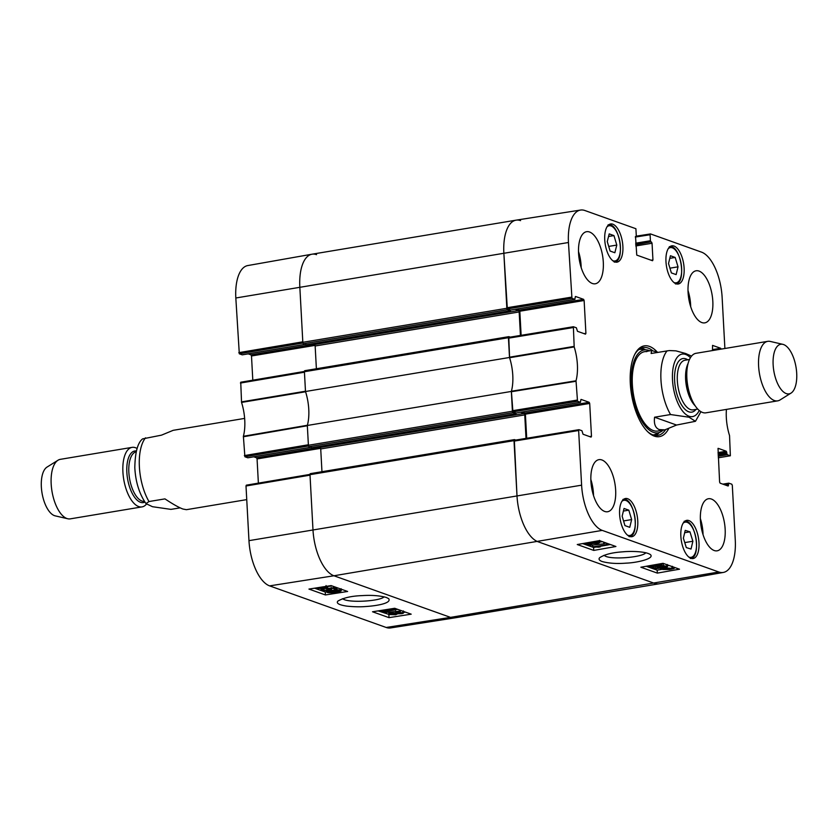<?xml version="1.0" encoding="UTF-8"?>
<svg xmlns="http://www.w3.org/2000/svg" width="838" height="838" viewBox="0 0 838 838"><rect width="100%" height="100%" fill="white"/><g stroke="black" fill="none" stroke-linecap="round" stroke-linejoin="round"><path stroke-width="1.26" d="M306.467 344.722L303.482 343.748L507.493 309.714A1.257 0.566 -99.5 0 1 506.843 308.279L503.858 253.128A40.224 18.017 -99.5 0 1 516.072 220.164A40.224 18.017 -99.5 0 1 520.566 220.624M507.493 309.714L510.405 310.73L510.635 310.081M515.161 309.327L518.513 310.521A1.257 0.566 -99.5 0 1 519.162 311.956L520.44 335.441M510.206 337.117L508.959 336.677A1.257 0.566 -99.5 0 0 508.813 336.656L304.802 370.689A1.257 0.566 80.5 0 0 304.414 371.726L305.493 391.503L509.504 357.48L508.436 337.693A1.257 0.566 -99.5 0 1 508.813 336.656M509.504 357.48A32.682 14.634 -99.5 0 1 511.348 391.44L307.326 425.474L308.405 445.261A1.257 0.566 80.5 0 0 309.054 446.696L513.076 412.663A1.257 0.566 -99.5 0 1 512.416 411.228L511.348 391.44M513.076 412.663L515.978 413.679L516.313 412.987M520.744 412.275L524.085 413.469A1.257 0.566 -99.5 0 1 524.745 414.904L526.013 438.389M515.779 440.076L514.532 439.625A1.257 0.566 -99.5 0 0 514.396 439.615L310.374 473.638A1.257 0.566 80.5 0 0 309.997 474.675L312.983 529.826A40.224 18.017 80.5 0 0 333.943 575.769L450.53 617.376A40.224 18.017 80.5 0 0 455.024 617.836L659.035 583.803A40.224 18.017 -99.5 0 1 654.541 583.342L537.965 541.736A40.224 18.017 -99.5 0 1 516.994 495.792L514.008 440.641A1.257 0.566 -99.5 0 1 514.396 439.615M312.04 447.67L309.054 446.696M514.26 439.667L310.521 473.659A1.257 0.566 80.5 0 0 310.374 473.638M321.96 471.71L320.724 448.938A1.257 0.566 80.5 0 0 320.074 447.502L317.895 446.717M307.326 425.474A32.682 14.634 80.5 0 0 305.493 391.503M508.687 336.719L304.938 370.71A1.257 0.566 80.5 0 0 304.802 370.689M316.387 368.762L315.151 345.989A1.257 0.566 80.5 0 0 314.491 344.544L312.323 343.769M516.072 220.164L312.061 254.197A40.224 18.017 80.5 0 0 299.836 287.151L302.822 342.302A1.257 0.566 80.5 0 0 303.482 343.748M691.56 356.098L685.568 353.479L675.868 350.85L669.311 350.567L651.126 353.479L651.618 350.514L657.914 352.348M676.549 425.044L664.859 429.873L659.307 429.59C655.347 428.071 653.766 423.934 654.583 417.209L670.547 414.538L689.014 417.209L695.456 421.305L676.549 425.044L654.583 417.209M786.243 393.577A25.14 11.261 -99.5 0 1 773.191 365.609A25.14 11.261 -99.5 0 1 782.87 344.345A25.14 11.261 -99.5 0 1 796.027 367.212A25.14 11.261 -99.5 0 1 791.009 393.116A25.14 11.261 -99.5 0 1 786.243 393.577M791.009 393.116L780.042 399.956A30.168 13.513 -99.5 0 1 777.695 400.857A30.168 13.513 -99.5 0 1 774.322 400.512A30.168 13.513 -99.5 0 1 758.903 369.673A30.168 13.513 -99.5 0 1 767.765 341.338A30.168 13.513 -99.5 0 1 770.279 341.433L782.87 344.345M777.695 400.857L705.952 412.82A30.168 13.513 -99.5 0 1 702.59 412.474A30.168 13.513 -99.5 0 1 691.905 399.799A30.168 13.513 -99.5 0 1 686.961 370.176A30.168 13.513 -99.5 0 1 696.032 353.301L767.765 341.338M244.633 418.403L173.183 430.323L161.493 435.152L142.586 438.892C137.683 442.757 135.096 452.352 134.813 467.667C135.547 481.86 139.276 493.844 145.99 503.628L148.975 501.543L164.95 498.882C172.869 504.151 178.882 507.545 182.977 509.043L186.424 509.682L246.749 499.616M180.139 507.849L170.952 509.378L152.474 506.707L145.99 503.628M137.118 448.508A30.168 13.513 80.5 0 0 132.09 447.366L60.346 459.339A30.168 13.513 80.5 0 0 58 460.24L47.033 467.08A25.14 11.261 80.5 0 0 41.9 492.22A25.14 11.261 80.5 0 0 54.449 515.642A25.14 11.261 80.5 0 0 55.172 515.852L67.763 518.764A30.168 13.513 80.5 0 0 70.277 518.858L142.01 506.896A30.168 13.513 80.5 0 0 146.482 504.099M58 460.24A30.168 13.513 80.5 0 0 51.841 490.408A30.168 13.513 80.5 0 0 66.904 518.513A30.168 13.513 80.5 0 0 67.763 518.764M132.09 447.366A30.168 13.513 80.5 0 0 123.217 475.712A30.168 13.513 80.5 0 0 138.647 506.55A30.168 13.513 80.5 0 0 142.01 506.896M645.805 552.734C642.756 557.155 614.003 559.774 605.843 556.39L603.905 555.343M726.431 409.405A33.321 14.916 80.5 0 0 729.542 435.582L730.359 455.778L718.292 457.789M712.478 350.556L712.551 345.392L720.67 348.262L712.436 349.645M721.162 349.111L720.67 348.262M635.33 237.06L650.089 234.745L650.508 233.928L701.49 252.123A39.596 17.724 -99.5 0 1 722.126 297.343L724.891 348.482M650.089 234.745L650.414 240.736L635.644 243.198M635.717 244.424L650.937 241.889L650.414 240.736M650.937 241.889L635.728 244.738M635.791 245.963L652.048 243.25L651.524 242.098M652.048 243.25L652.949 259.916L651.116 260.22M635.529 236.505L636.754 255.098L652.53 260.733L652.949 259.916M635.749 236.463L636.335 236.683L635.351 236.84M571.945 298.318L574.826 299.344L510.52 310.07L507.336 308.939L571.945 298.318L568.457 242.507A39.596 17.724 -99.5 0 1 580.566 210.055A39.596 17.724 -99.5 0 1 584.914 210.527L635.906 228.722L636.335 236.683M575.381 296.526L574.826 299.344M575.591 296.495L583.604 299.344L519.298 310.081L519.822 311.223L584.128 300.496L583.604 299.344M584.128 300.496L585.909 333.346L584.076 333.65M577.518 401.266L580.399 402.292L516.093 413.019L512.919 411.887L577.518 401.266L576.02 380.787A33.321 14.916 80.5 0 0 574.187 346.932L573.37 326.736L576.366 327.773L577.476 331.303L585.49 334.153L585.909 333.346M580.954 399.475L580.399 402.292M581.174 399.443L589.177 402.303L524.871 413.029L525.395 414.171L589.701 403.445L589.177 402.303M589.701 403.445L591.481 436.294L589.648 436.598M724.357 484.678L728.484 483.987L728.788 483.159L731.784 484.196L732.307 485.349L735.272 540.007A39.596 17.724 -99.5 0 1 723.32 572.438A39.596 17.724 -99.5 0 1 718.815 571.998L602.239 530.391A39.596 17.724 -99.5 0 1 581.603 485.171L578.639 430.512L578.953 429.685L581.939 430.722L583.059 434.252L591.062 437.111L591.481 436.294M728.484 483.987L728.547 485.212L726.714 485.516M718.03 448.393L719.601 482.018L720.125 483.17L728.128 486.019L728.547 485.212M718.239 448.361L726.242 451.221L718.009 452.593M718.072 453.819L726.766 452.363L726.242 451.221M726.766 452.363L726.839 453.588L718.135 455.044M718.208 456.27L727.363 454.741L726.839 453.588M727.363 454.741L730.244 455.767M627.662 498.725A19.358 8.673 -99.5 0 1 637.561 518.513A19.358 8.673 -99.5 0 1 631.862 536.697A19.358 8.673 -99.5 0 1 620.13 519.026A19.358 8.673 -99.5 0 1 625.494 498.505A19.358 8.673 -99.5 0 1 627.662 498.725M612.788 224.186A19.358 8.673 -99.5 0 1 622.686 243.973A19.358 8.673 -99.5 0 1 616.998 262.158A19.358 8.673 -99.5 0 1 605.266 244.487A19.358 8.673 -99.5 0 1 610.63 223.966A19.358 8.673 -99.5 0 1 612.788 224.186M674.024 246.047A19.358 8.673 -99.5 0 1 683.923 265.824A19.358 8.673 -99.5 0 1 678.235 284.009A19.358 8.673 -99.5 0 1 666.493 266.348A19.358 8.673 -99.5 0 1 671.856 245.817A19.358 8.673 -99.5 0 1 674.024 246.047M688.888 520.576A19.358 8.673 -99.5 0 1 698.787 540.363A19.358 8.673 -99.5 0 1 693.099 558.548A19.358 8.673 -99.5 0 1 681.367 540.877A19.358 8.673 -99.5 0 1 686.731 520.356A19.358 8.673 -99.5 0 1 688.888 520.576M601.883 459.957A26.397 11.816 -99.5 0 1 615.385 486.941A26.397 11.816 -99.5 0 1 607.623 511.735A26.397 11.816 -99.5 0 1 591.618 487.643A26.397 11.816 -99.5 0 1 598.94 459.653A26.397 11.816 -99.5 0 1 601.883 459.957M589.543 232A26.397 11.816 -99.5 0 1 603.035 258.973A26.397 11.816 -99.5 0 1 595.273 283.778A26.397 11.816 -99.5 0 1 579.278 259.675A26.397 11.816 -99.5 0 1 586.59 231.697A26.397 11.816 -99.5 0 1 589.543 232M699.049 271.083A26.397 11.816 -99.5 0 1 712.551 298.066A26.397 11.816 -99.5 0 1 704.789 322.86A26.397 11.816 -99.5 0 1 688.784 298.768A26.397 11.816 -99.5 0 1 696.106 270.779A26.397 11.816 -99.5 0 1 699.049 271.083M711.399 499.039A26.397 11.816 -99.5 0 1 724.891 526.023A26.397 11.816 -99.5 0 1 717.139 550.817A26.397 11.816 -99.5 0 1 701.134 526.725A26.397 11.816 -99.5 0 1 708.445 498.736A26.397 11.816 -99.5 0 1 711.399 499.039M657.222 352.033A46.017 20.604 80.5 0 0 635.131 353.667A46.017 20.604 80.5 0 0 648.245 432.24A46.017 20.604 80.5 0 0 654.289 436.116A46.017 20.604 80.5 0 0 668.556 428.899M676.13 274.613L671.385 272.916L668.515 263.53L670.431 255.747L675.177 257.444L678.036 266.83L676.13 274.613M678.036 266.83L669.939 268.181M675.177 257.444L669.792 258.345M631.643 519.581L629.747 527.322L624.959 525.615L622.142 516.187L624.038 508.457L628.814 510.164L631.643 519.581L623.556 520.932M628.814 510.164L623.399 511.065M616.799 245.073L614.851 252.741L610.106 251.044L607.257 241.574L609.205 233.896L613.95 235.593L616.799 245.073L608.713 246.424M613.95 235.593L608.545 236.494M692.879 541.243L691.036 549.047L686.301 547.581L683.379 538.174L685.222 530.37L689.957 531.837L692.879 541.243L684.751 542.595M689.957 531.837L684.667 532.727M655.473 435.456A44.508 19.923 80.5 0 0 659.328 432.555M645.522 349.771A44.508 19.923 80.5 0 0 640.934 348.283M649.838 350.808A42.005 18.803 80.5 0 0 646.58 349.886A42.005 18.803 80.5 0 0 632.564 394.478A42.005 18.803 80.5 0 0 660.292 432.104A42.005 18.803 80.5 0 0 663.068 430.177M646.852 351.625A40.224 18.017 80.5 0 0 633.434 394.331A40.224 18.017 80.5 0 0 659.988 430.365M578.849 429.737L514.343 440.306L516.994 495.792A40.224 18.017 80.5 0 0 537.965 541.736L654.541 583.342A40.224 18.017 80.5 0 0 659.108 583.793L723.32 572.438M526.704 438.274L525.395 414.171M524.871 413.029L522.116 412.045M516.093 413.019L580.514 402.303M573.276 326.778L508.771 337.358L509.588 357.732A32.682 14.634 -99.5 0 1 511.4 391.231L512.919 411.887M521.121 335.326L519.822 311.223M519.298 310.081L516.543 309.096M580.566 210.055L516.156 220.153A40.224 18.017 80.5 0 0 503.858 253.128L507.336 308.939M606.942 544.773L596.541 546.617L600.249 546.889L598.667 547.162L592.728 546.826L606.942 544.773L606.848 543.265M600.186 545.967L600.249 546.889M592.613 545.056L592.728 546.826M605.979 542.961L606.073 544.47M604.418 542.783L605.13 542.657M588.695 545.475L604.481 543.778L588.695 545.475M587.951 544.585L587.993 545.224M603.695 542.144L603.779 543.527M599.694 541.997L602.47 541.704M604.397 542.395L604.481 543.778M586.757 543.485L590.947 543.254L589.962 544.04L586.474 543.757M592.267 542.385L592.309 543.024L593.587 542.029L597.672 542.06L596.384 543.055L591.911 542.731M594.561 541.484L599.023 541.83C600.291 542.395 599.715 542.909 597.274 543.38L592.55 543.495L590.916 544.354L585.458 544.229L584.798 543.202M585.458 544.229C584.348 543.736 584.819 543.286 586.883 542.888L590.591 542.794L591.199 542.071M598.95 540.709L599.715 542.343L599.589 540.384M663.853 568.583L671.343 568.29L663.853 568.583M660.616 568.803L665.131 567.871L674.14 568.531L669.646 569.473L662.785 569.484L660.616 568.803L660.574 568.112M662.313 566.635L662.565 568.593M662.449 566.635L665.005 565.912M667.415 565.608L669.29 565.545M672.422 566.666L672.464 568.541M674.066 567.253L674.14 568.531M662.785 569.484L662.292 568.793M664.23 566.017L664.304 567.148L665.456 566.216L660.711 566.258L659.192 567.326L662.387 567.881L654.876 568.845L651.356 567.598L652.928 567.316L655.735 568.321L659.684 567.829L656.95 567.064L656.824 565.105M661.685 566.111L661.779 567.556M662.271 566.048L662.387 567.881M651.304 566.708L651.356 567.598M652.875 566.593L652.928 567.316M655.347 566.268L655.735 568.321M655.62 566.362L656.898 566.205M657.526 567.504C656.343 566.991 657.044 566.478 659.632 565.954L663.329 565.598L667.467 566.478L667.352 564.519M661.8 563.712L663.947 563.639M666.702 564.623L666.786 565.975C668.012 566.478 667.54 566.97 665.351 567.441L664.304 567.148M658.699 564.079L659.935 564.246C661.172 564.487 659.831 564.98 655.903 565.713L650.958 566.341L648.832 565.818M660.334 563.785L661.507 564.822L656.793 566.027C652.257 566.834 649.23 566.949 647.701 566.404L647.187 566.111M661.245 563.628L661.507 564.822M582.651 543.579L593.576 547.476L596.289 546.994M600.207 546.303L610.347 544.511M646.245 566.279L657.16 570.175L662.334 569.264M593.754 550.419L577.267 544.532L599.432 540.615L615.92 546.502L593.754 550.419L593.576 547.476M657.338 573.108L640.861 567.221L663.015 563.314L679.503 569.201L657.338 573.108L657.16 570.175M602.072 561.512C608.692 563.346 616.758 563.89 626.279 563.136C636.555 562.801 654.887 558.705 650.435 554.62C645.606 551.163 629.694 551.09 622.99 551.823C612.473 552.472 604.711 554.421 599.704 557.668C598.363 559.093 599.149 560.371 602.072 561.512M593.534 495.604A26.397 11.816 80.5 0 0 590.853 479.493M703.051 534.686A26.397 11.816 80.5 0 0 700.359 518.575M690.701 306.729A26.397 11.816 80.5 0 0 688.019 290.608M581.195 267.647A26.397 11.816 80.5 0 0 578.503 251.526M665.571 429.737A44.508 19.923 -99.5 0 1 657.851 435.372A44.508 19.923 -99.5 0 1 652.886 434.87A44.508 19.923 -99.5 0 1 647.627 431.654M634.743 354.422A44.508 19.923 -99.5 0 1 643.207 347.581A44.508 19.923 -99.5 0 1 652.446 350.494M384.066 596.813C380.724 600.94 352.117 602.941 344.177 599.589L342.407 598.73M304.414 371.475L240.736 382.222L241.554 402.418A33.321 14.916 -99.5 0 1 243.387 436.273L244.885 456.752L308.541 445.973M252.804 380.18L251.494 355.982L315.046 345.382M313.904 344.334L250.971 354.83L251.494 355.982M250.971 354.83L248.216 353.856M305.126 344.334L242.412 354.788M242.192 354.83L239.312 353.804L302.968 343.025M238.788 352.651L302.801 341.82L299.836 287.151A40.224 18.017 -99.5 0 1 311.987 254.207L247.776 265.562A39.596 17.724 80.5 0 0 235.824 297.993L239.312 353.804M386.182 627.473A39.596 17.724 80.5 0 0 390.529 627.945L454.94 617.847A40.224 18.017 -99.5 0 1 450.53 617.376L333.943 575.769A40.224 18.017 -99.5 0 1 312.983 529.826L310.018 475.156L246.005 485.998L248.97 540.657A39.596 17.724 80.5 0 0 269.606 585.877L386.182 627.473L450.53 617.376L718.815 571.998M246.32 485.171L309.997 474.392L246.32 485.171L246.005 485.998M258.376 483.128L257.067 458.931L320.629 448.33M319.477 447.283L256.543 457.789L257.067 458.931M256.543 457.789L253.799 456.804M310.699 447.283L247.985 457.737M247.765 457.778L244.885 456.752M244.361 455.6L308.374 444.769L307.347 425.756L243.345 436.766M311.987 254.207A40.224 18.017 -99.5 0 1 316.555 254.658M241.459 401.884L305.472 391.231L304.445 372.208L240.433 383.05M243.387 436.273L307.389 425.264A32.682 14.634 80.5 0 0 305.577 391.765L241.554 402.418M381.395 611.625L391.807 609.991L388.099 609.676L389.691 609.425L395.63 609.834L382.264 611.929L381.395 611.625L381.342 610.389M395.012 608.388L395.065 609.635M395.567 608.587L395.63 609.834M399.663 611.185L383.856 612.609L399.663 611.185L399.611 610.033M400.302 610.284L400.355 611.436M383.814 611.688L383.856 612.609M395.609 609.582L397.788 609.383M401.57 612.641L400.585 613.385L397.401 613.301L398.396 612.547L401.873 612.871M396.039 613.5L394.761 614.443L390.665 614.359L391.954 613.416L396.437 613.793M402.837 611.185L402.889 612.421C404 612.924 403.528 613.343 401.475 613.699L397.757 613.751L395.672 614.757L389.324 614.568C388.046 614.013 388.633 613.521 391.074 613.091L395.798 613.049L397.432 612.243L403.518 612.871L403.424 610.912M389.324 614.568L388.539 612.096M395.798 613.049L395.651 610.954M324.495 587.941L316.994 588.129L324.495 587.941M324.83 587.375L317.738 587.689M322.305 586.977L324.557 587.249M327.658 586.139L327.532 587.972L323.217 588.611L315.832 588.213M323.719 586.757L327.731 587.773M325.542 586.464L326.055 587.763M324.002 588.475L322.881 590.203L327.637 590.224L329.156 589.208L325.961 588.632L333.482 587.805L336.991 589.062L335.43 589.303L332.613 588.297L328.664 588.726L331.398 589.502L331.303 587.543M324.107 588.454L325.951 588.444M325.93 587.951L325.961 588.632M333.419 586.411L333.482 587.805M327.668 586.474L332.194 585.971M336.928 587.658L336.991 589.062M330.801 588.496L330.821 589.072C332.005 589.575 331.303 590.067 328.716 590.528L321.551 590.413L320.776 587.962M321.551 590.413C320.326 589.921 320.807 589.449 322.997 589.02L324.044 589.324M339.296 590.455C340.542 590.717 339.201 591.167 335.263 591.817L328.412 592.173C327.166 591.921 328.506 591.471 332.445 590.811L339.579 590.675M340.595 588.967L340.657 590.256C342.26 590.78 340.762 591.408 336.153 592.141C331.639 592.854 328.611 592.927 327.071 592.382L326.83 591.597L331.555 590.497C336.09 589.784 339.128 589.701 340.657 590.256L341.223 590.664L341.129 588.705M327.071 592.382L326.799 590.748M331.356 588.548L332.738 588.339M336.939 587.951L337.693 587.93M378.158 610.881L389.471 614.61M403.497 612.41L405.424 612.107M314.575 588.192L325.28 592.016L326.485 591.827M341.171 589.523L341.831 589.418M372.522 611.771L394.708 608.283L411.196 614.17L389.01 617.648L372.522 611.771M389.01 617.648L388.874 614.704M308.939 589.072L331.125 585.594L347.613 591.471L325.416 594.959L308.939 589.072M325.416 594.959L325.28 592.016M386.412 597.484C379.792 595.629 371.716 595.001 362.184 595.609C351.583 595.975 343.465 597.819 337.84 601.118C336.028 603.287 339.044 604.952 346.901 606.146C354.17 606.869 360.35 606.995 365.462 606.544C376.618 605.874 391.859 603.276 388.685 598.678L386.412 597.484M512.416 411.228L308.405 445.261M515.894 413.668L311.883 447.702M309.997 474.675L514.008 440.641M304.414 371.726L508.436 337.693M506.843 308.279L302.822 342.302M235.824 297.993L568.457 242.507M519.162 311.956L315.151 345.989M510.321 310.72L306.31 344.753M518.513 310.521L314.491 344.544M524.745 414.904L320.724 448.938M524.085 413.469L320.074 447.502M269.606 585.877L333.943 575.769L602.239 530.391M248.97 540.657L581.603 485.171M670.547 414.538A40.224 18.017 -99.5 0 1 667.1 350.808M699.238 410.484A31.676 14.183 -99.5 0 1 689.014 416.224A31.676 14.183 -99.5 0 1 672.432 375.183A31.676 14.183 -99.5 0 1 690.428 357.7M691.905 399.799L691.067 397.914A26.146 11.711 -99.5 0 1 686.783 372.24L686.961 370.176M695.163 405.802A25.14 11.261 -99.5 0 1 688.103 363.441M697.761 409.091L693.256 409.845A25.14 11.261 -99.5 0 1 690.449 409.552A25.14 11.261 -99.5 0 1 677.596 383.856A25.14 11.261 -99.5 0 1 684.981 360.246L689.485 359.492M696.011 409.384A27.151 12.161 -99.5 0 1 688.784 411.814A27.151 12.161 -99.5 0 1 674.559 378.923A27.151 12.161 -99.5 0 1 687.736 359.785M145.529 437.813A40.224 18.017 80.5 0 0 148.975 501.543M136.395 450.97A26.146 11.711 80.5 0 0 126.947 473.816A26.146 11.711 80.5 0 0 140.48 502.287A26.146 11.711 80.5 0 0 144.922 502.088M136.185 451.797A25.14 11.261 80.5 0 0 129.146 475.701A25.14 11.261 80.5 0 0 141.957 501.04A25.14 11.261 80.5 0 0 144.461 501.375M668.253 248.666A17.849 7.992 -99.5 0 1 681.158 263.897A17.849 7.992 -99.5 0 1 673.899 282.49M621.89 501.354A17.849 7.992 -99.5 0 1 634.733 516.239A17.849 7.992 -99.5 0 1 627.851 535.293A17.849 7.992 -99.5 0 1 627.526 535.168M607.016 226.815A17.849 7.992 -99.5 0 1 619.921 242.046A17.849 7.992 -99.5 0 1 612.662 260.639M683.117 523.205A17.849 7.992 -99.5 0 1 696.022 538.436A17.849 7.992 -99.5 0 1 688.763 557.019M645.009 349.718A44.278 19.829 80.5 0 0 640.536 348.472M655.044 435.404A44.278 19.829 80.5 0 0 658.867 432.775M646.58 349.886L641.877 349.373A43.293 19.389 80.5 0 0 638.818 349.561M653.053 434.922A43.293 19.389 80.5 0 0 656.007 434.115L660.292 432.104M589.9 543.076L589.962 544.04M596.31 541.84L596.384 543.055M663.434 566.258L663.549 568.216M671.856 566.467L671.95 567.86M663.204 563.639L663.329 565.598M650.906 565.451L650.958 566.341M655.829 564.582L655.903 565.713M511.358 391.723L575.978 381.28M576.02 380.787L511.4 391.231M576.994 400.114L512.385 410.735M509.588 357.732L574.187 346.932M574.082 346.398L509.494 357.198M508.457 338.185L573.066 327.564M728.683 483.212L722.932 484.165M650.288 233.959L636.754 236.086M571.422 297.165L506.812 307.787M514.04 441.134L578.639 430.512M400.543 612.463L400.585 613.385M394.708 613.269L394.761 614.443M397.411 611.698L397.432 612.243M391.032 612.274L391.074 613.091M327.585 588.967L327.637 590.224M335.2 590.434L335.263 591.817M331.46 588.538L331.555 590.497M306.394 344.764L510.405 310.73M515.978 413.679L311.966 447.712M651.618 350.514L644.579 351.688M664.859 429.873L657.82 431.046M700.924 411.688L695.456 421.294M675.491 283.956C687.202 283.422 680.54 243.47 669.279 246.76M629.118 536.645C640.84 536.1 634.177 496.148 622.917 499.438M614.254 262.105C625.965 261.561 619.303 221.62 608.053 224.909M690.355 558.496C702.076 557.951 695.404 518.01 684.154 521.299M672.547 568.29L672.432 566.331M661.842 564.435L661.79 563.534M722.88 484.144L728.788 483.159M635.351 236.871L636.44 236.693M510.625 310.081L574.941 299.355M573.37 326.736L508.771 337.358M578.953 429.685L514.343 440.306M326.15 587.522L326.055 585.553M326.495 591.963L326.401 589.994M310.762 447.303L247.88 457.789M304.424 371.444L240.736 382.222M305.179 344.355L242.308 354.841"/></g></svg>
